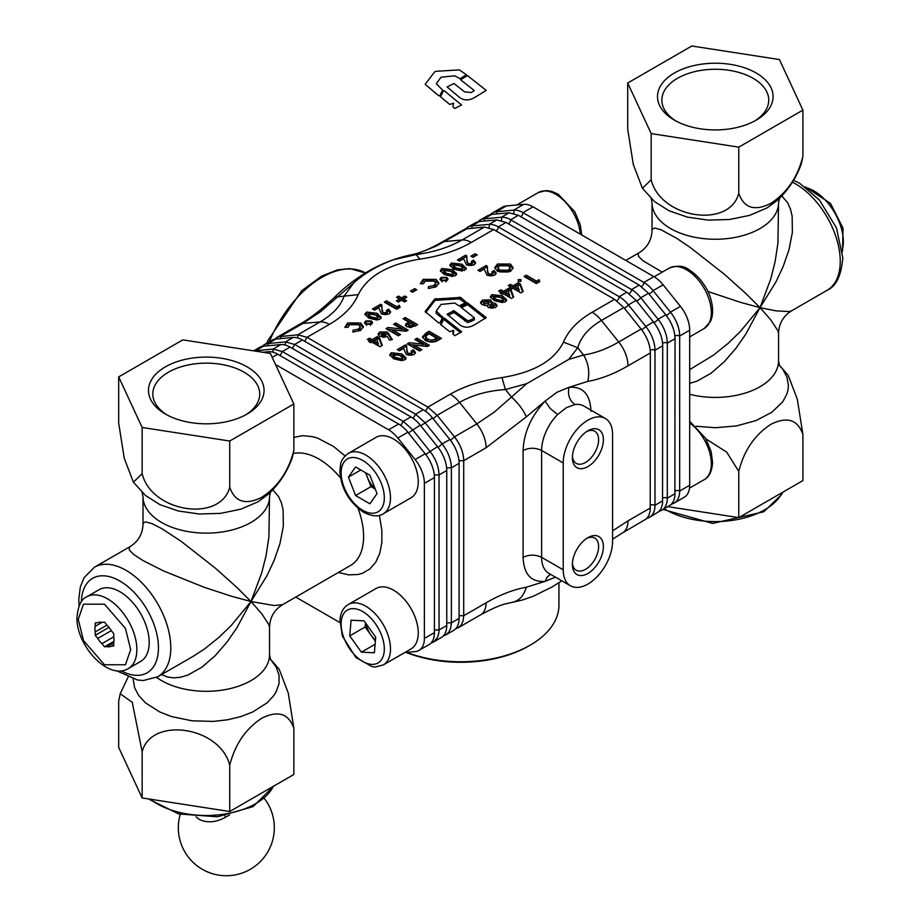 <?xml version="1.0" encoding="UTF-8"?>
<svg xmlns="http://www.w3.org/2000/svg" width="920" height="920" viewBox="0 0 920 920"><rect width="100%" height="100%" fill="white"/><g stroke="black" fill="none" stroke-linecap="round" stroke-linejoin="round"><path stroke-width="1.38" d="M458.183 323.472C462.852 327.899 468.234 328.371 474.341 324.886L486.231 317.641L467.567 302.887L460.483 306.889L474.248 317.745L471.488 319.746L467.774 320.827L453.985 310.73L447.085 314.157L458.183 323.472M485.219 318.63L467.567 304.669L461.449 307.648M474.248 317.745L474.191 319.964L467.751 322.609L453.985 312.501L447.971 315.422M459.229 305.9L466.302 302.369L460.701 297.447L434.7 299.058L425.155 311.489L438.656 322.943L439.841 322.828L442.681 317.423L436.264 310.914L441.082 304.428L454.641 303.025L459.195 305.877M442.681 317.423L442.428 316.549L442.428 317.906M442.267 318.205L436.436 313.57L436.264 310.914M465.359 302.91L459.344 298.885L435.953 300.311L434.7 300.828L425.649 312.627M449.719 331.706L453.652 330.429L452.847 333.822L454.733 335.673M453.054 332.039L453.652 332.212L453.134 334.409M453.054 330.257L453.652 332.212M454.756 335.697L461.656 331.786L444.314 318.044L443.486 318.124L440.611 324.495L449.684 331.683M460.655 332.775L444.314 319.827L443.486 319.907L440.944 324.748M497.467 264.005L510.404 264.029L513.118 267.766L510.45 271.492L497.547 271.411L494.822 267.662L497.467 264.005L497.467 265.788L510.404 265.811L510.404 264.029M371.381 320.965L372.531 322.586L371.346 324.242L365.666 324.231L364.469 322.598L365.666 320.942L371.381 320.965L371.381 322.747L372.243 323.472M383.64 312.697L386.894 312.708L387.515 311.834L386.894 314.49L386.388 310.442L388.608 309.166L390.655 311.834L388.987 314.065L381.581 314.065L378.672 307.774L374.52 310.166L372.462 308.982L380.696 304.233L381.811 304.876L382.053 309.235L383.64 314.479L386.894 314.49M404.742 296.01L406.801 297.195L403.638 299.023L406.64 300.759L404.581 301.944L401.58 300.207L398.417 302.036L396.359 300.851L399.522 299.023L396.508 297.286L398.567 296.102L401.58 297.839L404.742 296.01L405.26 298.091M436.08 279.404L438.851 283.049L436.114 286.856L428.386 288.477L428.455 286.637L433.987 285.522L435.7 283.176L433.872 280.68L425.397 280.611L423.51 283.774L420.279 283.728L423.177 279.346L436.08 279.404L436.08 281.175L438.713 283.958M440.577 271.492L441.968 270.273L452.559 271.503L456.469 274.942L456.469 273.159L455.009 275.942L444.291 274.631L440.323 270.56L441.968 268.49L452.559 269.733L456.584 273.827M468.602 263.637L471.856 263.661L472.466 262.786L471.856 265.443L471.35 261.395L473.558 260.118L475.617 262.786L473.938 265.006L466.532 265.006L463.634 258.727L459.482 261.119L457.424 259.934L465.647 255.185L466.773 255.829L467.003 260.188L468.602 265.42L471.856 265.443M377.292 336.616L379.534 337.904L382.294 345.414L379.983 346.748L371.91 342.091L370.806 342.734L368.747 341.538L369.851 340.906L367.322 339.445L369.541 338.169L372.071 339.629L377.292 336.616L377.292 338.387L379.534 339.687L379.534 337.904M393.587 324.277L395.807 323L408.147 330.13L406.145 331.28L392.426 329.82L400.545 334.512L398.337 335.788L385.997 328.67L387.998 327.509L401.683 328.957L393.587 324.277M389.953 355.706L391.345 354.487L401.925 355.718L405.846 359.156L405.846 357.374L404.386 360.157L393.656 358.846L389.7 354.775L391.345 352.705L401.925 353.947L405.961 358.041M414.862 339.491L417.082 338.215L429.421 345.334L427.421 346.483L413.701 345.034L421.831 349.715L419.612 351.003L407.272 343.873L409.285 342.711L422.959 344.16L414.862 339.491M495.454 307.579L488.416 307.602L486.956 305.543L482.08 304.669L480.458 302.461L482.471 300.092L490.463 299.828L491.993 302.634L495.569 303.519L497.065 305.497L495.454 307.579M492.062 302.07L491.993 304.416L495.569 305.291L495.569 303.519M508.679 288.248L510.922 289.547L513.682 297.056L511.37 298.391L503.297 293.733L502.193 294.365L500.135 293.181L501.25 292.537L498.72 291.077L500.928 289.8L503.458 291.26L508.679 288.248L508.679 290.03L510.922 291.318L510.922 289.547M520.938 281.163L520.95 279.623L520.95 281.405L518.259 281.393L518.259 279.611L520.95 279.623L520.938 281.163L518.259 281.175L518.259 279.611L518.259 281.175M467.107 228.608L435.907 246.249L418.6 253.126L409.342 255.231C418.646 253.586 429.168 249.412 440.91 242.707L465.094 228.999L484.414 227.067L493.66 229.552L614.548 299.334L623.806 307.544L601.438 320.459C588.834 327.808 580.934 336.904 577.748 347.76L568.64 359.467L583.556 354.982C595.067 353.303 606.797 348.979 618.734 341.975L641.102 329.061L623.806 307.544L624.967 307.855A3.277 0.69 -38.8 0 0 628.429 304.876L645.736 326.393A26.174 15.111 60 0 1 654.982 350.244A3.277 1.886 0 0 0 650.359 350.244L650.233 350.324M493.66 229.552L471.293 242.454C456.815 250.723 439.633 256.277 419.75 259.118C387.906 264.431 367.402 276.264 358.248 294.63C353.372 306.049 343.758 315.962 329.383 324.392L307.016 337.306L427.903 407.1L437.161 415.299L454.457 436.827C460.402 444.521 463.484 452.467 463.714 460.678L463.714 615.721L463.082 620.896L461.23 624.979L458.298 627.705L455.779 628.693M425.454 411.171A3.277 1.886 120 0 0 425.592 411.102L427.903 407.1L450.271 394.185C464.899 385.871 482.137 380.339 501.986 377.591C533.899 372.404 554.38 360.571 563.454 342.113C568.272 330.591 577.852 320.631 592.181 312.248L614.548 299.334M536.521 281.117L539.062 279.657L539.787 281.612L536.371 283.59L524.032 276.46L526.24 275.183L536.521 281.117L536.521 282.9L539.062 281.439L539.062 279.657M518.178 282.762L520.421 284.061L523.169 291.571L520.87 292.905L512.797 288.248L511.692 288.892L509.634 287.695L510.738 287.063L508.208 285.602L510.428 284.314L512.957 285.786L518.178 282.762L518.178 284.544L520.421 285.844L520.421 284.061M490.567 297.608L491.958 296.389L502.55 297.631L506.46 301.058L506.46 299.276L504.999 302.059L494.281 300.759L490.314 296.677L491.958 294.607L502.55 295.849L506.586 299.954M426.27 332.902L429.099 331.269L441.439 338.387L438.656 340.009C434.389 342.608 429.928 342.734 425.293 340.388L422.464 336.823L426.27 332.902L426.27 334.684L429.099 333.051L429.099 331.269M408.48 353.337L411.734 353.349L412.344 352.486L411.734 355.131L411.228 351.084L413.436 349.807L415.495 352.486L413.827 354.706L406.421 354.706L403.512 348.416L399.36 350.819L397.302 349.623L405.536 344.873L406.651 345.529L406.893 349.876L408.48 355.12L411.734 355.131M403.075 318.803L405.294 317.526L417.634 324.645L415.161 326.071L406.847 326.818L405.409 324.933L408.457 321.908L403.075 318.803M387.32 331.993L392.368 339.595L389.413 340.159L387.343 336.478L379.707 336.363L378.085 334.132L379.649 331.971L387.32 331.993L387.32 333.776L389.344 336.007L389.344 334.236M470.867 256.185L475.145 253.724L477.204 254.909L472.926 257.37L470.867 256.185M450.064 266.006L451.467 264.787L462.047 266.029L465.968 269.457L465.968 267.674L464.496 270.457L453.778 269.157L449.822 265.075L451.467 263.005L462.047 264.247L466.084 268.341M446.844 277.392L447.994 279.013L446.809 280.68L441.128 280.669L439.933 279.036L441.14 277.368L446.844 277.392L446.844 279.174L447.706 279.898M410.435 291.077L414.713 288.615L416.76 289.8L412.493 292.261L410.435 291.077M396.83 306.785L399.36 305.325L400.096 307.28L396.669 309.258L384.33 302.128L386.549 300.851L396.83 306.785L396.83 308.568L399.36 307.108L399.36 305.325M365.113 315.054L366.505 313.835L377.096 315.077L381.006 318.504L381.006 316.721L379.546 319.504L368.828 318.205L364.86 314.122L366.505 312.053L377.096 313.294L381.122 317.4M360.617 322.966L363.388 326.623L360.64 330.418L352.923 332.039L352.992 330.211L358.512 329.096L360.237 326.738L358.409 324.254L349.933 324.185L348.036 327.347L344.816 327.301L347.702 322.909L360.617 322.966L360.617 324.748L363.25 327.531M489.141 273.999L492.395 274.01L493.016 273.136L492.395 275.793L491.889 271.745L494.109 270.468L496.156 273.136L494.488 275.367L487.082 275.367L484.173 269.077L480.022 271.469L477.963 270.284L486.197 265.535L487.312 266.179L487.554 270.537L489.141 275.781L492.395 275.793M572.435 563.051A18.538 10.707 120 0 0 576.23 570.25A18.538 10.707 120 0 0 585.499 569.33A18.538 10.707 120 0 0 597.609 552.989A18.538 10.707 120 0 0 594.769 538.131A18.538 10.707 120 0 0 586.638 538.441M587.891 537.671L587.891 537.671A21.919 12.661 120 0 0 572.389 564.523A21.919 12.661 120 0 0 587.891 573.471A21.919 12.661 120 0 0 603.394 546.618A21.919 12.661 120 0 0 587.891 537.671M572.435 456.182A18.538 10.707 120 0 0 576.23 463.381A18.538 10.707 120 0 0 585.499 462.461A18.538 10.707 120 0 0 597.609 446.119A18.538 10.707 120 0 0 594.769 431.261A18.538 10.707 120 0 0 586.638 431.572M587.891 430.801L587.891 430.801A21.919 12.661 120 0 0 572.389 457.654A21.919 12.661 120 0 0 587.891 466.601A21.919 12.661 120 0 0 603.394 439.748A21.919 12.661 120 0 0 587.891 430.801M563.212 569.813A34.902 20.148 120 0 0 570.434 585.798A34.902 20.148 120 0 0 587.891 584.062A34.902 20.148 120 0 0 612.57 541.316L612.57 434.447A34.902 20.148 120 0 0 605.337 418.473A34.902 20.148 120 0 0 578.438 427.823A34.902 20.148 120 0 0 563.212 462.944L563.212 569.813L541.615 557.347A34.902 20.148 120 0 0 548.837 573.332L570.434 585.798M406.64 652.36A98.164 56.672 0 0 0 530.196 645.161L528.655 646.047A95.979 55.418 180 0 1 406.099 652.406M530.196 645.161A98.164 56.672 0 0 0 558.946 605.084L558.946 582.74M459.091 615.721L463.714 615.721L486.082 602.818C499.882 594.78 513.291 589.594 526.309 587.247L545.123 581.325L547.066 577.185L550.516 574.298M605.337 418.473L583.74 406.007A34.902 20.148 120 0 0 574.966 404.547L566.26 407.709L557.623 414.552L550.125 408.399L545.123 401.085L526.309 416.875L486.082 447.764L463.714 460.678L459.091 460.678A3.277 1.886 180 0 0 458.965 460.759M662.699 345.793L654.982 350.244L654.982 505.298A26.174 15.111 60 0 1 649.566 517.281L658.869 511.647L661.296 508.208L662.538 503.539L662.699 345.793C662.469 337.594 659.387 329.636 653.442 321.942L645.736 326.393A3.277 0.69 -38.8 0 1 642.263 329.372L641.102 329.061C647.047 336.766 650.13 344.712 650.359 352.923L650.198 510.669L648.956 515.338L646.53 518.776L622.575 532.864A26.174 15.111 -120 0 0 627.992 520.881L650.359 507.966M650.359 352.923L627.992 365.838C614.192 373.865 600.783 379.051 587.765 381.397L568.962 387.32C582.889 386.228 590.226 394.22 590.973 411.297M353.786 282.831L320.597 311.661L302.829 323.46L320.137 321.908C332.787 314.445 340.756 305.911 344.022 296.286L353.786 282.831C365.389 272.7 378.787 264.96 393.99 259.612L416.277 254.564C434.022 252.091 449.282 247.227 462.047 239.982L484.414 227.067M526.688 383.686L505.39 389.528C487.715 390.77 472.431 395.048 459.528 402.385L476.824 423.913L494.385 412.022L526.688 383.686L568.64 359.467M274.528 339.25L278.45 336.754L297.769 334.822L307.016 337.306L304.704 341.308M419.75 259.118L416.277 254.564L410.32 255.105L393.99 259.612M276.632 337.548L299 324.645C309.672 318.757 321.322 309.833 333.948 297.861L335.087 297.125L358.248 294.63M587.765 381.397C589.893 372.048 588.49 363.239 583.556 354.982L577.748 347.76L563.454 342.113M501.986 377.591L505.39 389.528L511.198 396.75C518.592 403.592 523.629 410.308 526.309 416.875M555.53 577.185L545.123 581.325C531.185 582.417 523.848 574.425 523.101 557.347L523.101 450.478C523.848 432.549 531.185 416.081 545.123 401.085L557.014 392.253L568.962 387.32C567.536 394.853 569.537 400.591 574.966 404.547M526.309 587.247C523.629 596.286 518.592 601.369 511.198 602.508M525.573 277.357L526.24 275.183M526.24 276.966L536.521 282.9M520.421 285.844L522.629 291.881M510.738 288.339L510.738 287.063M509.749 286.488L510.428 284.314M510.428 286.097L512.957 287.558L512.957 285.786M512.957 287.558L518.178 284.544M515.016 286.971L515.016 288.753L519.213 291.18L517.741 285.395L515.016 286.971L519.213 289.397M510.922 291.318L513.141 297.367M501.25 293.813L501.25 292.537M500.261 291.973L500.928 289.8M500.928 291.582L503.458 293.043L503.458 291.26M503.458 293.043L508.679 290.03M505.517 292.445L505.517 294.227L509.714 296.654L508.254 290.869L505.517 292.445L509.714 294.872M491.958 296.389L491.958 294.607M502.55 297.631L502.55 295.849M494.19 295.884L493.683 298.931L494.19 297.666L493.683 298.931L496.501 301.266L502.734 302.599L503.412 299.885L500.307 297.114L494.19 295.884L493.683 297.16L496.501 299.483L502.734 300.817L503.412 299.885M496.501 301.266L496.501 299.483M502.734 302.599L502.734 300.817M480.711 303.381L482.471 301.875L482.471 300.092M482.471 301.875L490.463 301.61L490.463 299.828M490.463 301.61L491.993 304.416M495.569 305.291L496.8 306.394M484.449 305.267L484.449 303.485L488.163 303.381L488.451 301.231L484.702 301.358L483.747 302.553L483.747 304.336L485.277 305.589M486.967 305.601L488.163 305.164L488.451 303.013M490.406 306.429L490.532 308.05L493.292 308.05L493.2 306.486M490.406 304.647L490.532 306.268L493.292 306.268L493.2 304.704L490.406 304.647L490.532 308.05M493.292 308.05L493.2 304.704M488.163 305.164L488.163 303.381M483.747 302.553L484.449 303.485M489.083 303.933L488.451 301.231M429.099 333.051L439.898 339.284M422.636 337.697L426.27 334.684M425.649 336.835L425.649 338.617L427.547 340.917L431.813 342.033L437.011 340.17L437.011 338.387L429.099 333.822L427.949 334.489L425.649 336.835L427.547 339.135L431.813 340.25L437.011 338.387M436.172 340.664L436.172 338.882M431.813 342.033L431.813 340.25M427.547 340.917L427.547 339.135M416.403 340.377L417.082 338.215M417.082 339.986L427.88 346.23M420.279 350.612L413.701 346.817L413.701 345.034M408.813 344.758L409.285 342.711M409.285 344.494L422.959 345.943L422.959 344.16M412.321 352.245L413.436 351.589L413.436 349.807M413.436 351.589L415.265 353.36M398.843 350.52L405.536 346.656L405.536 344.873M405.536 346.656L406.651 347.311L406.651 345.529M406.651 347.311L406.893 351.659L408.48 355.12M391.345 354.487L391.345 352.705M401.925 355.718L401.925 353.947M393.565 353.981L393.07 357.029L393.565 355.752L393.07 357.029L395.876 359.352L402.109 360.686L402.787 357.972L399.694 355.212L393.565 353.981L393.07 355.247L395.876 357.57L402.109 358.903L402.787 357.972M395.876 359.352L395.876 357.57M402.109 360.686L402.109 358.903M404.627 319.688L405.294 317.526M405.294 319.297L416.093 325.542M405.685 325.818L406.134 323.46M406.134 325.243L408.457 323.69L408.457 321.908M409.066 327.324L408.56 324.875L409.066 327.324L410.688 327.6L413.206 326.428L413.206 324.645L410.676 323.184L409.894 323.633L409.066 325.542L410.688 325.818L413.206 324.645M412.505 326.83L412.505 325.047M410.688 327.6L410.688 325.818M395.128 325.174L395.807 323M395.807 324.783L406.594 331.016M399.004 335.397L392.426 331.603L392.426 329.82M387.538 329.555L387.998 327.509M387.998 329.291L401.683 330.74L401.683 328.957M389.344 336.007L391.46 339.767M378.304 335.029L379.649 333.741L379.649 331.971M379.649 333.741L387.32 333.776M381.903 334.995L382.053 336.938L383.18 337.329M384.617 337.306L386.009 336.156L385.216 333.327L381.903 333.224L381.271 335.903M382.053 336.938L382.053 335.156L385.388 335.225L385.388 337.007M381.903 333.224L382.053 335.156M379.534 339.687L381.754 345.724M369.851 342.183L369.851 340.906M368.862 340.331L369.541 338.169M369.541 339.952L372.071 341.412L372.071 339.629M372.071 341.412L377.292 338.387M374.129 340.814L374.129 342.596L378.327 345.023L376.855 339.238L374.129 340.814L378.327 343.24M472.409 257.082L475.145 255.507L475.145 253.724M472.431 262.545L473.558 261.901L473.558 260.118M473.558 261.901L475.387 263.661M458.965 260.82L465.647 256.967L465.647 255.185M465.647 256.967L466.773 257.611L466.773 255.829M466.773 257.611L467.003 261.97L468.602 265.42M451.467 264.787L451.467 263.005M462.047 266.029L462.047 264.247M453.686 264.281L453.18 267.329L453.686 266.064L453.18 267.329L455.998 269.652L462.231 270.998L462.909 268.283L459.804 265.512L453.686 264.281L453.18 265.546L455.998 267.881L462.231 269.215L462.909 268.283M455.998 269.652L455.998 267.881M462.231 270.998L462.231 269.215M441.968 270.273L441.968 268.49M452.559 271.503L452.559 269.733M444.199 269.755L443.693 272.814L444.199 271.538L443.693 272.814L446.499 275.137L452.743 276.471L453.422 273.757L450.317 270.986L444.199 269.755L443.693 271.032L446.499 273.355L452.743 274.689L453.422 273.757M446.499 275.137L446.499 273.355M452.743 276.471L452.743 274.689M440.231 279.921L441.14 279.151L441.14 277.368M442.06 277.932L441.289 279.013L442.06 280.105L445.855 280.128L446.66 279.013L445.878 277.932L442.06 277.932M442.06 281.888L442.06 280.105M445.855 281.911L445.855 280.128M428.455 288.477L428.455 286.637M428.455 288.42L433.987 287.305L433.987 285.522M433.987 287.305L435.7 284.958L435.7 283.176M420.578 283.739L423.177 281.117L423.177 279.346M423.177 281.117L436.08 281.175M411.976 291.973L414.713 290.398L414.713 288.615M405.099 301.656L403.638 300.805L403.638 299.023M397.9 301.748L399.522 300.805L399.522 299.023M398.061 298.183L398.567 296.102M398.567 297.884L401.58 299.621L401.58 297.839M401.58 299.621L404.742 297.792M385.871 303.025L386.549 300.851M386.549 302.634L396.83 308.568M387.481 311.592L388.608 310.948L388.608 309.166M388.608 310.948L390.436 312.708M374.014 309.867L380.696 306.015L380.696 304.233M380.696 306.015L381.811 306.659L381.811 304.876M381.811 306.659L382.053 311.017L383.64 314.479M366.505 313.835L366.505 312.053M377.096 315.077L377.096 313.294M368.736 313.329L368.23 316.376L368.736 315.111L368.23 316.376L371.036 318.711L377.269 320.045L377.947 317.331L374.854 314.559L368.736 313.329L368.23 314.605L371.036 316.928L377.269 318.262L377.947 317.331M371.036 318.711L371.036 316.928M377.269 320.045L377.269 318.262M364.768 323.483L365.666 322.724L365.666 320.942M366.597 321.505L365.827 322.586L366.597 323.679L370.38 323.702L371.185 322.575L370.415 321.494L366.597 321.505M366.597 325.461L366.597 323.679M370.38 325.484L370.38 323.702M352.992 332.039L352.992 330.211M352.992 331.993L358.512 330.878L358.512 329.096M358.512 330.878L360.237 328.52L360.237 326.738M345.115 327.301L347.702 324.691L347.702 322.909M347.702 324.691L360.617 324.748M510.404 265.811L512.981 268.651M494.948 268.559L497.467 265.788M497.973 267.662L497.973 269.433L499.79 271.929L508.277 271.975L510.036 269.56L510.036 267.777L508.162 265.293L503.343 264.27L499.686 265.282L497.973 267.662L499.79 270.147L508.277 270.192L510.036 267.777M499.79 271.929L499.79 270.147M508.277 271.975L508.277 270.192M492.982 272.895L494.109 272.251L494.109 270.468M494.109 272.251L495.937 274.022M479.504 271.181L486.197 267.317L486.197 265.535M486.197 267.317L487.312 267.961L487.312 266.179M487.312 267.961L487.554 272.32L489.141 275.781M383.26 513.808L411.022 497.777A34.902 20.148 -120 0 0 411.022 457.481A34.902 20.148 -120 0 0 376.119 437.334L348.358 453.364A34.902 20.148 60 0 1 365.803 455.089A34.902 20.148 60 0 1 388.608 485.841A34.902 20.148 60 0 1 383.26 513.808C378.706 516.982 372.163 516.476 363.63 512.302C349.036 502.171 341.101 488.554 339.848 471.431L340.641 464.335C341.009 460.701 343.585 457.044 348.358 453.364M424.384 483.391A26.174 15.111 -120 0 0 415.127 459.528L397.831 438.012A26.174 15.111 -120 0 0 388.573 429.801L398.601 424.016A26.174 15.111 -120 0 1 407.859 432.228L425.155 453.744A26.174 15.111 -120 0 1 434.412 477.595L424.384 483.391L424.384 638.434A26.174 15.111 -120 0 1 418.956 650.417A26.174 15.111 -120 0 1 415.127 651.601L404.777 652.533M275.551 364.55L388.573 429.801M339.848 622.541L295.757 597.08M383.26 664.953L411.022 648.922A34.902 20.148 -120 0 0 411.022 608.615A34.902 20.148 -120 0 0 376.119 588.466L348.358 604.497A34.902 20.148 60 0 1 376.303 614.985A34.902 20.148 60 0 1 390.379 651.556A34.902 20.148 60 0 1 383.26 664.953L375.325 666.966L372.128 666.667L355.913 657.547L342.297 635.961L339.963 619.631C340.733 612.341 343.528 607.292 348.358 604.497M128.018 677.235L120.198 693.772L118.68 701.178L118.68 747.385L142.151 797.95L229.736 811.509L293.859 774.479L293.859 728.272L288.259 693.013L279.151 669.196L270.284 658.984M86.825 596.793L99.165 589.674A41.446 23.931 60 0 1 131.1 600.771A41.446 23.931 60 0 1 149.201 642.482A41.446 23.931 60 0 1 140.61 661.457L128.271 668.587A41.446 23.931 60 0 0 136.862 649.612A41.446 23.931 60 0 0 118.76 607.901A41.446 23.931 60 0 0 86.825 596.793C81.316 598.943 78.027 605.866 76.969 617.55C76.153 645.196 108.054 680.904 128.271 668.587M106.904 625.163L95.209 631.913A13.524 7.808 60 0 1 94.898 628.946A13.524 7.808 60 0 1 95.209 626.347L95.209 622.955L97.75 622.736A13.524 7.808 60 0 1 101.924 622.357L104.466 622.127L107.007 625.289A13.524 7.808 60 0 1 111.182 630.487L113.723 633.65L113.723 637.031A13.524 7.808 60 0 1 114.034 639.998A13.524 7.808 60 0 1 113.723 642.597L113.723 645.99L111.182 646.208A13.524 7.808 60 0 1 107.007 646.587L104.466 646.817L101.924 643.655A13.524 7.808 60 0 1 97.75 638.457L111.297 630.637M113.723 644.747L111.182 646.208M113.723 642.712L107.007 646.587M113.723 636.835L101.924 643.655M95.209 626.347L102.154 622.334M97.75 638.457L95.209 635.294L95.209 631.913M104.466 646.817L113.953 641.332M108.985 627.348L95.209 635.294M366.148 473.053A17.503 10.108 -120 0 0 367.425 477.422A17.503 10.108 -120 0 0 375.026 488.497M377.016 493.614L369.874 503.792L355.58 495.535L348.427 477.112L355.58 466.946L369.874 475.203L377.016 493.614M355.58 495.535L371.001 486.634L375.256 489.083M371.001 486.634L365.608 472.742M360.812 469.97L348.427 477.112M366.045 623.622A17.503 10.108 -120 0 0 370.99 635.133A17.503 10.108 -120 0 0 375.463 639.998M361.399 652.176L349.738 635.893L351.06 620.23L364.044 620.839L375.705 637.111L374.382 652.774L361.399 652.176L375.107 644.253M375.36 641.228L365.159 626.991L349.738 635.893M365.504 622.874L365.159 626.991M434.412 629.97L439.035 629.97L438.874 632.672L437.632 637.341L433.619 641.964L441.324 637.502A26.174 15.111 -120 0 0 446.752 625.519L446.752 470.476A26.174 15.111 -120 0 0 437.494 446.625L420.198 425.097A26.174 15.111 -120 0 0 410.941 416.898L290.053 347.104A26.174 15.111 -120 0 0 280.795 344.62L263.499 346.161A26.174 15.111 -120 0 0 259.67 347.346L253.621 350.842M438 447.258A3.277 0.69 141.2 0 0 438.644 446.936L442.117 443.946C448.063 451.651 451.145 459.597 451.375 467.797L451.375 622.851L450.742 628.015L448.891 632.109L445.959 634.834L443.44 635.812M262.188 346.368L264.293 344.678L268.123 343.493L285.43 341.952L294.676 344.425L415.564 414.218L424.822 422.429L442.117 443.946L449.834 439.495A26.174 15.111 -120 0 1 459.091 463.346L459.091 618.401A26.174 15.111 -120 0 1 453.663 630.384L445.959 634.834M449.834 439.495L432.538 417.979A26.174 15.111 -120 0 0 423.28 409.768L302.392 339.974A26.174 15.111 -120 0 0 293.135 337.49L275.839 339.043A26.174 15.111 -120 0 0 272.01 340.228L264.293 344.678M398.601 424.016L277.714 354.223A26.174 15.111 -120 0 0 268.456 351.739L262.752 352.256M254.104 350.911L273.09 349.071L282.336 351.555L403.224 421.348L412.482 429.548L429.778 451.076C435.723 458.769 438.805 466.716 439.035 474.927L439.035 629.97L446.752 625.519M418.956 650.417L428.984 644.632A26.174 15.111 -120 0 0 434.412 632.649L434.412 477.595M433.619 641.964L431.089 642.942M120.198 693.772L132.261 702.328L142.151 751.744C151.42 716.059 220.374 726.605 229.736 765.302C234.922 744.533 245.605 728.835 261.798 718.221C277.978 710.136 288.661 713.494 293.859 728.272M245.536 414.931A53.44 30.854 0 0 0 259.716 394.001A53.44 30.854 0 0 0 226.722 365.493A53.44 30.854 0 0 0 168.475 372.186A53.44 30.854 0 0 0 152.823 394.001A53.44 30.854 0 0 0 167.003 414.931M165.405 366.861A57.787 33.361 0 0 0 165.405 414.046A57.787 33.361 0 0 0 247.135 414.046L247.135 414.046A57.787 33.361 0 0 0 247.135 366.861A57.787 33.361 0 0 0 165.405 366.861M193.177 656.305L204.113 649.255L218.764 637.548L231.506 625.174L250.999 601.519L231.506 596.252L204.113 587.27L163.53 570.941L143.025 560.556L133.963 554.668L129.421 550.183L129.214 547.308L129.915 546.733L94.426 567.214A63.261 36.524 60 0 1 143.175 584.165A63.261 36.524 60 0 1 170.798 647.83A63.261 36.524 60 0 1 157.688 676.786L193.177 656.305M143.014 496.616L143.014 524.055L143.152 523.146L145.751 521.893L151.903 523.595L161.54 528.494L180.78 541.052L215.222 568.031L236.693 587.27L250.999 601.519L261.74 572.815L266.087 555.588L268.893 537.038L269.537 496.616A63.261 36.524 180 0 1 250.999 522.433A63.261 36.524 180 0 1 182.056 530.357A63.261 36.524 180 0 1 143.014 496.616L142.025 491.935M272.803 489.808L278.576 496.593L281.428 502.872L283.118 510.059L283.337 526.251L280.002 543.455L274.195 560.28L266.926 575.805L250.999 601.519L274.195 605.544L282.624 604.658L350.508 565.466A63.261 36.524 -120 0 0 363.607 536.509A63.261 36.524 -120 0 0 358.029 508.323M293.859 450.213L293.859 404.006L270.388 353.441L182.804 339.882L118.68 376.901L118.68 423.108L124.28 458.378L133.4 482.183L142.151 473.685C151.42 512.233 220.374 523.031 229.736 487.232C234.922 502.021 245.605 505.379 261.798 497.294C277.978 486.691 288.661 471.005 293.859 450.213L292.353 457.608C287.316 471.5 279.484 483.575 268.847 493.81L257.968 501.837L240.741 509.208L220.535 513.383L199.099 513.992L178.296 510.979L159.885 504.62L145.475 495.431L133.4 482.183M156.595 677.396A63.261 36.524 180 0 0 250.999 680.605A63.261 36.524 180 0 0 269.537 654.775L269.537 627.336L268.893 624.68L261.74 613.709L250.999 601.519L236.693 628.164L226.883 642.229L215.222 655.672L201.986 667.149L187.852 675.073L180.78 677.189L173.926 677.867L167.452 676.994L161.552 674.556M142.151 473.685L142.151 427.478L229.736 441.025L293.859 404.006M118.68 376.901L142.151 427.478M229.736 487.232L229.736 441.025M229.736 765.302L229.736 811.509M142.151 751.744L142.151 797.95M478.135 221.697A26.174 15.111 60 0 1 480.24 219.995A26.174 15.111 60 0 1 484.081 218.81L501.377 217.269A26.174 15.111 60 0 1 510.634 219.753L631.522 289.547A26.174 15.111 60 0 1 640.769 297.747L658.076 319.274A26.174 15.111 60 0 1 667.322 343.125L667.322 498.168A26.174 15.111 60 0 1 661.905 510.151L671.22 504.528L673.635 501.089L674.877 496.421L675.038 338.675C674.808 330.464 671.726 322.517 665.781 314.812L666.942 315.123A3.277 0.69 -38.8 0 0 670.415 312.144L680.443 306.36L663.136 284.832L653.108 290.628L670.415 312.144A26.174 15.111 60 0 1 679.673 335.995A3.277 1.886 0 0 0 675.038 335.995L674.912 336.076M680.443 306.36A26.174 15.111 60 0 1 689.689 330.211L679.673 335.995L679.673 491.05A26.174 15.111 60 0 1 674.245 503.033A26.174 15.111 60 0 1 671.726 504.01M675.038 491.05A3.277 1.886 0 0 1 679.673 491.05L689.689 485.254L689.689 330.211M689.689 485.254A26.174 15.111 60 0 1 684.273 497.237L674.245 503.033M490.475 214.567A26.174 15.111 60 0 1 492.579 212.876L502.607 207.08A26.174 15.111 60 0 1 506.448 205.907L523.745 204.355A26.174 15.111 60 0 1 533.002 206.839L522.974 212.623A3.277 1.886 -60 0 1 520.662 216.637M480.24 219.995L487.956 215.544L491.786 214.36L509.093 212.819L518.339 215.291L639.227 285.085L648.485 293.296L640.769 297.747A3.277 0.69 -38.8 0 1 637.307 300.736L636.145 300.426L653.442 321.942L654.603 322.253A3.277 0.69 -38.8 0 0 658.076 319.274L665.781 314.812L648.485 293.296L649.646 293.606A3.277 0.69 -38.8 0 0 653.108 290.628A26.174 15.111 60 0 0 643.862 282.417L653.879 276.632L533.002 206.839M653.879 276.632A26.174 15.111 60 0 1 663.136 284.832M779.32 365.091L788.175 375.314L797.295 399.119L802.895 434.389L802.895 480.596L738.771 517.615L667.954 506.667M661.905 510.151A26.174 15.111 60 0 1 659.387 511.129M479.447 221.49L471.741 225.94L489.037 224.399A26.174 15.111 60 0 1 498.295 226.872L619.183 296.666A26.174 15.111 60 0 1 628.429 304.876L636.145 300.426L626.888 292.215L506 222.421L496.754 219.937L479.447 221.49L475.617 222.674L467.9 227.125A26.174 15.111 60 0 1 471.741 225.94A3.277 2.576 -95.1 0 1 471.937 228.183M649.566 517.281A26.174 15.111 60 0 1 647.047 518.259M465.796 228.815A26.174 15.111 60 0 1 467.9 227.125M492.579 212.876A26.174 15.111 60 0 1 496.421 211.692A3.277 2.576 -95.1 0 1 496.616 213.934M506.448 205.907L496.421 211.692L513.716 210.151A26.174 15.111 60 0 1 522.974 212.623L643.862 282.417A3.277 1.886 -60 0 1 641.539 286.43L641.412 286.499M754.572 121.049A53.44 30.854 0 0 0 768.74 100.119A53.44 30.854 0 0 0 735.747 71.611A53.44 30.854 0 0 0 677.511 78.292A53.44 30.854 0 0 0 661.859 100.119A53.44 30.854 0 0 0 676.027 121.049M756.159 120.163L756.159 120.163A57.787 33.361 0 0 0 756.159 72.979A57.787 33.361 0 0 0 674.44 72.979A57.787 33.361 0 0 0 674.44 120.163A57.787 33.361 0 0 0 756.159 120.163M642.424 188.301L654.511 201.549L668.92 210.726L687.32 217.097L708.135 220.11L729.56 219.5L749.765 215.326L767.004 207.943L777.883 199.927C788.52 189.681 796.352 177.617 801.377 163.725L802.895 156.331C797.709 177.089 787.025 192.786 770.833 203.4C754.653 211.485 743.969 208.138 738.771 193.349C729.502 229.034 660.537 218.488 651.176 179.802L642.424 188.301L633.305 164.496L627.705 129.225L627.705 83.018L691.828 46L779.424 59.547L802.895 110.124L738.771 147.142L651.176 133.595L627.705 83.018M781.827 195.914L787.612 202.71L790.452 208.989L792.154 216.165L792.361 232.369L789.026 249.573L783.219 266.386L775.951 281.911L760.035 307.636L775.951 310.845L789.026 311.558L791.648 310.776L827.137 290.283A63.261 36.524 -120 0 0 840.247 261.326A63.261 36.524 -120 0 0 792.396 182.171M689.689 394.289A63.261 36.524 0 0 0 760.035 386.722A63.261 36.524 0 0 0 778.561 360.893L778.561 333.442L777.929 330.786L770.764 319.815L760.035 307.636L745.717 334.282L735.908 348.346L724.247 361.778L711.01 373.267L696.877 381.19L689.689 383.329M689.689 369.644L713.138 355.373L727.8 343.654L740.531 331.292L760.035 307.636L740.531 302.358L707.859 291.479M662.262 272.124L642.988 260.774L638.445 256.3L638.238 253.425L638.952 252.839L625.818 260.429M802.895 434.389C797.709 419.6 787.025 416.254 770.833 424.338C754.653 434.93 743.969 450.627 738.771 471.408L726.685 452.134L705.95 438.932M778.561 202.722A63.261 36.524 0 0 1 760.035 228.551A63.261 36.524 0 0 1 691.092 236.474A63.261 36.524 0 0 1 652.038 202.722L652.038 230.172L652.188 229.264L654.775 228.011L660.928 229.701L676.487 238.188L689.816 247.169L724.247 274.148L745.717 293.388L760.035 307.636L770.764 278.921L775.111 261.705L777.929 243.156L778.561 202.722L779.539 198.053M738.771 471.408L738.771 517.615M651.176 179.802L651.176 133.595M738.771 193.349L738.771 147.142M802.895 156.331L802.895 110.124M330.441 301.219A87.262 50.381 120 0 0 326.312 304.945M229.505 814.97L225.699 817.121C216.211 822.422 207.425 823.216 199.364 819.501L196.052 816.88M225.699 817.121L224.94 815.821M447.085 86.94L458.183 96.255C462.829 100.59 468.211 101.062 474.341 97.669L486.231 90.424L467.567 75.659L460.483 79.672L474.248 90.528L471.488 92.517L464.623 91.896L453.985 83.501L447.085 86.94M440.438 96.692L449.719 104.489L453.652 103.201L452.847 106.605L454.756 108.479L461.598 105.006L444.314 90.815L443.486 90.896L440.438 96.692M425.155 84.272L438.656 95.726L439.679 95.772L442.681 90.195L436.264 83.697L441.082 77.211L454.641 75.808L460.195 78.683L466.359 74.715L459.344 69.885L435.953 71.311L434.7 71.829L425.155 84.272M467.567 304.669L467.567 302.887M466.681 304.623L466.681 302.841M474.248 319.527L474.248 318.147M471.488 321.517L471.488 319.746M464.623 320.896L464.623 319.113M453.985 312.501L453.985 310.73M453.1 312.466L453.1 310.684M460.701 299.23L460.701 297.447M459.344 298.885L459.344 297.103M435.953 300.311L435.953 298.528M434.7 300.828L434.7 299.058M444.314 319.827L444.314 318.044M443.486 319.907L443.486 318.124M612.57 530.851L627.992 520.881M299 324.645A26.174 15.111 60 0 1 302.829 323.46L280.462 336.375L280.669 338.606M297.666 337.962L297.769 334.822L320.137 321.908A26.174 15.111 60 0 1 329.383 324.392M440.91 242.707A26.174 15.111 60 0 1 444.739 241.523L462.047 239.982A26.174 15.111 -120 0 1 471.293 242.454M450.271 394.185A26.174 15.111 -120 0 1 459.528 402.385L437.161 415.299L433.688 418.289A3.277 0.69 141.2 0 1 433.044 418.611M450.34 440.139A3.277 0.69 141.2 0 0 450.995 439.806L454.457 436.827L476.824 423.913A26.174 15.111 60 0 1 486.082 447.764M592.181 312.248A26.174 15.111 -120 0 1 601.438 320.459L618.734 341.975A26.174 15.111 -120 0 1 627.992 365.838M486.082 602.818A26.174 15.111 60 0 1 480.666 614.801L480.666 614.801C501.71 603.543 504.528 604.256 512.095 602.381L522.709 599.932L533.106 596.309L552.184 586.903L561.844 580.83M557.623 414.552A34.902 20.148 120 0 0 541.615 450.478L541.615 557.347C535.44 554.426 529.276 554.426 523.101 557.347M563.212 462.944L541.615 450.478C535.44 447.557 529.276 447.557 523.101 450.478M406.893 351.659L406.893 349.876M467.003 261.97L467.003 260.188M382.053 311.017L382.053 309.235M487.554 272.32L487.554 270.537M379.385 515.361L381.857 530.253L381.857 542.466L379.787 553.265L375.739 562.212L369.863 568.985L362.376 573.309L358.122 574.494L348.795 574.862L338.387 572.47M293.859 437.379L302.68 435.666L312.455 436.632L317.596 438.115L333.419 446.361L345.08 455.94M150.213 799.204A69.805 40.307 0 0 0 218.718 814.844A69.805 40.307 0 0 0 273.355 786.324M78.246 619.332L83.49 604.187L104.466 604.187L125.442 628.418L130.686 649.612L125.442 664.746L104.466 664.746L83.49 640.527L78.246 619.332M362.721 460.437A30.544 17.63 -120 0 0 341.124 472.903A30.544 17.63 -120 0 0 362.721 510.301A30.544 17.63 -120 0 0 384.318 497.835A30.544 17.63 -120 0 0 362.721 460.437M384.226 651.233A30.544 17.63 -120 0 0 364.722 612.835A30.544 17.63 -120 0 0 341.216 621.782A30.544 17.63 -120 0 0 360.721 660.181A30.544 17.63 -120 0 0 384.226 651.233M446.614 467.877A3.277 1.886 180 0 1 446.752 467.797L451.375 467.797L459.091 463.346M413.114 418.301A3.277 1.886 120 0 0 413.252 418.232L415.564 414.218L423.28 409.768M420.704 425.741A3.277 0.69 141.2 0 0 421.348 425.408L432.538 417.979M285.327 345.08L285.43 341.952L293.135 337.49M292.364 348.438L294.676 344.425L302.392 339.974M268.329 345.736L268.123 343.493L275.839 339.043M446.752 622.851L451.375 622.851L459.091 618.401M272.987 352.21L273.09 349.071L280.795 344.62M280.025 355.557L282.336 351.555L290.053 347.104M255.967 351.198L255.783 350.623L263.499 346.161M425.661 454.388A3.277 0.69 141.2 0 0 426.305 454.054L437.494 446.625M434.274 475.007A3.277 1.886 180 0 1 434.412 474.927L439.035 474.927L446.752 470.476M400.775 425.419A3.277 1.886 120 0 0 400.913 425.35L403.224 421.348L410.941 416.898M408.365 432.86A3.277 0.69 141.2 0 0 409.009 432.538L420.198 425.097M121.187 670.818A54.533 31.487 -120 0 0 158.447 647.83A54.533 31.487 -120 0 0 120.531 581.417A54.533 31.487 -120 0 0 81.351 601.818M340.492 477.951A63.261 36.524 -120 0 0 293.388 453.514M270.308 659.042L276.241 667.149L279.036 675.269L279.036 683.537L276.241 691.656L273.815 695.554L267.064 702.857L252.655 712.034L240.741 716.634L227.493 719.796L213.44 721.418L192.004 720.808L171.81 716.634L159.885 712.034L145.475 702.857L138.724 695.554L134.561 687.643L133.159 679.029M424.384 638.434L434.412 632.649M407.859 432.228L397.831 438.012M415.127 459.528L425.155 453.744M266.558 352.843L268.456 351.739M277.714 354.223L272.228 357.397M664.263 508.794A69.805 40.307 0 0 0 764.658 509.795A69.805 40.307 0 0 0 782.391 492.441M842.317 249.952A41.446 23.931 -120 0 0 828.678 203.964A41.446 23.931 -120 0 0 806.403 187.737M689.689 421.291L705.606 438.334L711.183 451.628L712.597 462.61C711.873 471.58 709.044 477.284 704.099 479.711A34.902 20.148 -120 0 0 711.321 464.381A34.902 20.148 -120 0 0 689.689 422.959M704.099 328.578A34.902 20.148 -120 0 0 709.285 322.77A34.902 20.148 -120 0 0 700.534 282.808A34.902 20.148 -120 0 0 669.196 268.123C677.407 265.155 684.043 265.719 689.103 269.79C703.328 279.013 709.792 293.825 711.183 300.495C713.322 308.798 713.057 315.836 710.389 321.609L704.099 328.578L689.689 336.892M580.324 234.163A34.902 20.148 -120 0 0 555.76 194.281A34.902 20.148 -120 0 0 538.315 192.556L546.181 190.543L551.678 191.36L558.221 194.223L574.724 211.623L580.29 224.928L581.716 234.968M675.038 493.718L667.322 498.168A3.277 1.886 0 0 0 662.699 498.168M491.786 214.36L484.081 218.81A3.277 2.576 -95.1 0 1 484.276 221.053M518.339 215.291L510.634 219.753A3.277 1.886 -60 0 1 508.323 223.755M509.093 212.819L501.377 217.269A3.277 2.576 -95.1 0 1 501.285 220.397M639.227 285.085L631.522 289.547A3.277 1.886 -60 0 1 629.199 293.549L629.073 293.618M675.038 338.675L667.322 343.125A3.277 1.886 0 0 0 662.699 343.125L662.572 343.206M662.699 500.848L654.982 505.298A3.277 1.886 0 0 0 650.359 505.298M506 222.421L498.295 226.872A3.277 1.886 -60 0 1 495.983 230.886M496.754 219.937L489.037 224.399A3.277 2.576 -95.1 0 1 488.945 227.527M626.888 292.215L619.183 296.666A3.277 1.886 -60 0 1 616.86 300.679L616.733 300.748M523.745 204.355L513.716 210.151A3.277 2.576 -95.1 0 1 513.625 213.279M696.106 426.247L715.3 427.731L736.529 425.914L755.918 420.612L771.822 412.298L782.851 401.672L787.014 393.76L788.06 389.654L788.417 385.514L787.014 377.28L782.851 369.368L779.343 365.159M365.596 273.044L365.585 273.033A87.262 50.381 120 0 0 321.954 277.357A87.262 50.381 120 0 0 269.341 341.757M474.352 319.723L474.352 317.94M436.126 313.065L436.126 311.282M453.652 332.178L453.652 330.395M409.342 255.231C381.524 261.383 356.397 275.597 333.948 297.861M458.298 627.705L480.666 614.801M622.575 532.864L612.57 539.166M493.58 296.734L493.58 298.505M489.842 305.394L489.842 307.176M493.844 305.532L493.844 307.315M392.966 354.821L392.966 356.603M453.088 265.121L453.088 266.904M443.589 270.606L443.589 272.389M441.289 279.013L441.289 280.795M446.66 279.013L446.66 280.795M368.126 314.18L368.126 315.951M365.827 322.586L365.827 324.369M371.185 322.575L371.185 324.358M273.757 786.094L252.977 806.656L217.591 816.776L178.664 813.947L148.373 798.916M94.426 567.214L84.111 577.645L80.327 586.948L78.775 599.495L79.074 605.946M116.483 670.726L137.689 680.053L143.462 680.512L157.688 676.786M269.537 654.775L270.514 659.456M269.537 496.616L270.514 491.935M269.537 627.336C269.859 617.446 274.217 609.891 282.624 604.658M143.014 524.055C142.68 533.945 138.322 541.5 129.915 546.721M782.793 492.2L781.724 494.408L763.761 511.796L712.62 523.411L663.113 509.461M842.49 251.562L843.03 228.171L830.53 203.423L805.092 186.783M689.517 488.129L704.099 479.711M654.178 276.793L669.196 268.123M516.798 204.976L538.315 192.556M793.557 180.274L799.664 183.298L819.421 199.996L836.464 227.907L842.8 257.761C841.317 275.609 836.096 286.453 827.137 290.283M652.038 202.722L651.061 198.053M778.561 360.893L779.539 365.573M652.038 230.172C651.716 240.062 647.346 247.618 638.952 252.839M778.561 333.442C778.883 323.564 783.254 316.009 791.648 310.776M180.239 814.338A47.989 47.989 0 0 0 250.32 869.296A47.989 47.989 0 0 0 264.488 798.629M266.858 343.195L267.904 340.526L301.748 290.674L321.724 276.046L337.502 269.87L349.726 268.594L365.585 273.033"/></g></svg>
